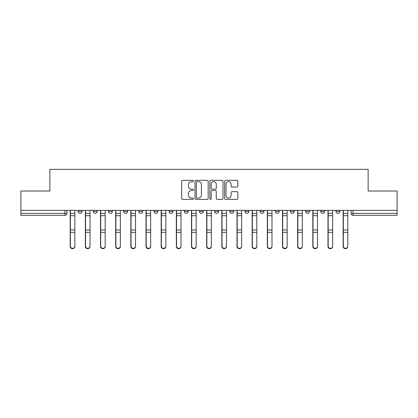<?xml version="1.0" encoding="UTF-8"?>
<svg xmlns="http://www.w3.org/2000/svg" width="418" height="418" viewBox="0 0 418 418"><rect width="100%" height="100%" fill="white"/><g stroke="black" fill="none" stroke-linecap="round" stroke-linejoin="round"><path stroke-width="0.63" d="M193.445 180.978A0.669 0.669 0 0 0 192.782 180.31L182.64 180.31A0.956 0.956 0 0 0 181.689 181.26L181.689 198.435A0.956 0.956 0 0 0 182.64 199.391L192.782 199.391A0.669 0.669 0 0 0 193.445 198.722A0.669 0.669 0 0 0 192.782 198.054L191.465 198.054A3.051 3.051 0 0 1 188.413 195.002L188.413 193.571A3.051 3.051 0 0 1 191.465 190.519L192.782 190.519A0.669 0.669 0 0 0 193.445 189.85A0.669 0.669 0 0 0 192.782 189.182L191.465 189.182A3.051 3.051 0 0 1 188.413 186.13L188.413 184.699A3.051 3.051 0 0 1 191.465 181.642L192.782 181.642A0.669 0.669 0 0 0 193.445 180.978M229.801 210.358L229.801 211.43L233.693 211.43A1.944 1.944 0 0 1 231.744 213.373A1.944 1.944 0 0 1 229.801 211.43L229.801 210.358M214.638 210.358L214.638 211.43L218.525 211.43A1.944 1.944 0 0 1 216.581 213.373A1.944 1.944 0 0 1 214.638 211.43L214.638 210.358M138.813 211.43L138.813 210.358L138.813 211.43A1.944 1.944 0 0 0 140.761 213.373A1.944 1.944 0 0 1 138.813 211.43L142.705 211.43A1.944 1.944 0 0 1 140.761 213.373M108.487 210.358L108.487 211.43L112.374 211.43A1.944 1.944 0 0 1 110.43 213.373A1.944 1.944 0 0 1 108.487 211.43L108.487 210.358M93.318 211.43L93.318 210.358L93.318 211.43A1.944 1.944 0 0 0 95.267 213.373A1.944 1.944 0 0 1 93.318 211.43L97.211 211.43A1.944 1.944 0 0 1 95.267 213.373A1.944 1.944 0 0 0 97.211 211.43A1.944 1.944 0 0 1 95.267 213.373M78.156 211.43L78.156 210.358L78.156 211.43A1.944 1.944 0 0 0 80.099 213.373A1.944 1.944 0 0 1 78.156 211.43L82.043 211.43A1.944 1.944 0 0 1 80.099 213.373A1.944 1.944 0 0 0 82.043 211.43A1.944 1.944 0 0 1 80.099 213.373M236.886 187.034A0.956 0.956 0 0 0 237.842 186.083L237.842 181.26A0.956 0.956 0 0 0 236.886 180.31L225.626 180.31A0.956 0.956 0 0 0 224.67 181.26L224.67 198.435A0.956 0.956 0 0 0 225.626 199.391L236.886 199.391A0.956 0.956 0 0 0 237.842 198.435L237.842 192.614A0.956 0.956 0 0 0 236.886 191.663L232.068 191.663A0.956 0.956 0 0 0 231.112 192.614L231.112 195.504A2.555 2.555 0 0 1 228.562 198.054A2.555 2.555 0 0 1 226.007 195.504L226.007 184.197A2.555 2.555 0 0 1 228.562 181.642A2.555 2.555 0 0 1 231.112 184.197L231.112 186.083A0.956 0.956 0 0 0 232.068 187.034L236.886 187.034M20.9 210.358L20.9 191.016L49.867 191.016L49.867 169.337L368.133 169.337L368.133 191.016L397.1 191.016L397.1 210.358L20.9 210.358L20.9 213.373L66.88 213.373L66.88 210.358M208.164 181.26A0.956 0.956 0 0 0 207.213 180.31L195.953 180.31A0.956 0.956 0 0 0 194.997 181.26L194.997 198.435A0.956 0.956 0 0 0 195.953 199.391L207.213 199.391A0.956 0.956 0 0 0 208.164 198.435L208.164 181.26M210.787 180.31L222.047 180.31A0.956 0.956 0 0 1 223.003 181.26L223.003 198.435A0.956 0.956 0 0 1 222.047 199.391L217.229 199.391A0.956 0.956 0 0 1 216.273 198.435L216.273 191.47A0.956 0.956 0 0 0 215.322 190.519L212.125 190.519A0.956 0.956 0 0 0 211.168 191.47L211.168 198.722A0.669 0.669 0 0 1 210.505 199.391A0.669 0.669 0 0 1 209.836 198.722L209.836 181.26A0.956 0.956 0 0 1 210.787 180.31M351.12 210.358L351.12 213.373L397.1 213.373L397.1 215.317L353.064 215.317A1.944 1.944 0 0 1 351.12 213.373M397.1 210.358L397.1 213.373M66.88 213.373A1.944 1.944 0 0 1 64.936 215.317A1.944 1.944 0 0 0 66.88 213.373A1.944 1.944 0 0 1 64.936 215.317L20.9 215.317L20.9 213.373M339.844 210.358L339.844 211.43A1.944 1.944 0 0 1 337.901 213.373A1.944 1.944 0 0 1 335.957 211.43L339.844 211.43L339.844 210.358M335.957 210.358L335.957 211.43M324.681 210.358L324.681 211.43A1.944 1.944 0 0 1 322.733 213.373A1.944 1.944 0 0 1 320.789 211.43L324.681 211.43L324.681 210.358M320.789 210.358L320.789 211.43M309.513 210.358L309.513 211.43A1.944 1.944 0 0 1 307.57 213.373A1.944 1.944 0 0 1 305.626 211.43L309.513 211.43M305.626 210.358L305.626 211.43M294.35 210.358L294.35 211.43A1.944 1.944 0 0 1 292.407 213.373A1.944 1.944 0 0 1 290.463 211.43L294.35 211.43M290.463 210.358L290.463 211.43M279.187 210.358L279.187 211.43A1.944 1.944 0 0 1 277.238 213.373A1.944 1.944 0 0 1 275.295 211.43A1.944 1.944 0 0 0 277.238 213.373M275.295 210.358L275.295 211.43L279.187 211.43M264.019 210.358L264.019 211.43A1.944 1.944 0 0 1 262.076 213.373A1.944 1.944 0 0 1 260.132 211.43L264.019 211.43L264.019 210.358M260.132 210.358L260.132 211.43M248.856 210.358L248.856 211.43A1.944 1.944 0 0 1 246.913 213.373A1.944 1.944 0 0 1 244.969 211.43L248.856 211.43A1.944 1.944 0 0 1 246.913 213.373A1.944 1.944 0 0 0 248.856 211.43L248.856 210.358M244.969 210.358L244.969 211.43M233.693 210.358L233.693 211.43M218.525 210.358L218.525 211.43L218.525 210.358M203.362 210.358L203.362 211.43A1.944 1.944 0 0 1 201.419 213.373A1.944 1.944 0 0 1 199.475 211.43L203.362 211.43L203.362 210.358M199.475 210.358L199.475 211.43M188.199 210.358L188.199 211.43A1.944 1.944 0 0 1 186.256 213.373A1.944 1.944 0 0 1 184.307 211.43L188.199 211.43M184.307 210.358L184.307 211.43M173.031 210.358L173.031 211.43A1.944 1.944 0 0 1 171.087 213.373A1.944 1.944 0 0 1 169.144 211.43L173.031 211.43M169.144 210.358L169.144 211.43M157.868 210.358L157.868 211.43A1.944 1.944 0 0 1 155.924 213.373A1.944 1.944 0 0 1 153.981 211.43L157.868 211.43A1.944 1.944 0 0 1 155.924 213.373A1.944 1.944 0 0 0 157.868 211.43M153.981 210.358L153.981 211.43M142.705 210.358L142.705 211.43M127.537 210.358L127.537 211.43A1.944 1.944 0 0 1 125.593 213.373A1.944 1.944 0 0 1 123.65 211.43L127.537 211.43A1.944 1.944 0 0 1 125.593 213.373A1.944 1.944 0 0 0 127.537 211.43L127.537 210.358M123.65 210.358L123.65 211.43M112.374 210.358L112.374 211.43L112.374 210.358M97.211 210.358L97.211 211.43L97.211 210.358M82.043 210.358L82.043 211.43L82.043 210.358M197.003 181.642A0.669 0.669 0 0 0 196.335 182.311L196.335 197.39A0.669 0.669 0 0 0 197.003 198.054L198.383 198.054A3.051 3.051 0 0 0 201.439 195.002L201.439 184.699A3.051 3.051 0 0 0 198.383 181.642L197.003 181.642M216.273 184.244A2.555 2.555 0 0 0 213.723 181.694A2.555 2.555 0 0 0 211.168 184.244L211.168 188.225A0.956 0.956 0 0 0 212.125 189.182L215.322 189.182A0.956 0.956 0 0 0 216.273 188.225L216.273 184.244M70.187 210.358L70.187 246.505A2.236 2.153 180 0 0 72.518 248.658M74.853 246.171L74.853 246.505A2.236 2.153 180 0 1 72.617 248.663A2.236 2.153 180 0 1 70.381 246.505L70.381 246.171A2.236 2.153 0 0 0 72.617 248.323A2.236 2.153 0 0 0 74.853 246.171L74.853 232.319L70.381 232.319L70.381 246.171M70.381 210.358L70.381 232.319M74.853 210.358L74.853 232.319M85.35 210.358L85.35 246.505A2.236 2.153 180 0 0 87.681 248.658M100.513 210.358L100.513 246.505A2.236 2.153 180 0 0 102.849 248.658M90.016 246.171L90.016 246.505A2.236 2.153 180 0 1 87.78 248.663A2.236 2.153 180 0 1 85.544 246.505L85.544 246.171A2.236 2.153 0 0 0 87.78 248.323A2.236 2.153 0 0 0 90.016 246.171L90.016 232.319L85.544 232.319L85.544 246.171M85.544 210.358L85.544 232.319M90.016 210.358L90.016 232.319M105.179 246.171L105.179 246.505A2.236 2.153 180 0 1 102.943 248.663A2.236 2.153 180 0 1 100.707 246.505L100.707 246.171A2.236 2.153 0 0 0 102.943 248.323A2.236 2.153 0 0 0 105.179 246.171L105.179 232.319L100.707 232.319L100.707 246.171M100.707 210.358L100.707 232.319M105.179 210.358L105.179 232.319M115.681 210.358L115.681 246.505A2.236 2.153 180 0 0 118.012 248.658M130.844 210.358L130.844 246.505A2.236 2.153 180 0 0 133.175 248.658M146.007 210.358L146.007 246.505A2.236 2.153 180 0 0 148.343 248.658M120.347 246.171L120.347 246.505A2.236 2.153 180 0 1 118.111 248.663A2.236 2.153 180 0 1 115.875 246.505L115.875 246.171A2.236 2.153 0 0 0 118.111 248.323A2.236 2.153 0 0 0 120.347 246.171L120.347 232.319L115.875 232.319L115.875 246.171M115.875 210.358L115.875 232.319M120.347 210.358L120.347 232.319M135.51 246.171L135.51 246.505A2.236 2.153 180 0 1 133.274 248.663A2.236 2.153 180 0 1 131.038 246.505L131.038 246.171A2.236 2.153 0 0 0 133.274 248.323A2.236 2.153 0 0 0 135.51 246.171L135.51 232.319L131.038 232.319L131.038 246.171M131.038 210.358L131.038 232.319M135.51 210.358L135.51 232.319M150.673 246.171L150.673 246.505A2.236 2.153 180 0 1 148.437 248.663A2.236 2.153 180 0 1 146.201 246.505L146.201 246.171A2.236 2.153 0 0 0 148.437 248.323A2.236 2.153 0 0 0 150.673 246.171L150.673 232.319L146.201 232.319L146.201 246.171M146.201 210.358L146.201 232.319M150.673 210.358L150.673 232.319M161.176 210.358L161.176 246.505A2.236 2.153 180 0 0 163.506 248.658M165.841 246.171L165.841 246.505A2.236 2.153 180 0 1 163.605 248.663A2.236 2.153 180 0 1 161.369 246.505L161.369 246.171A2.236 2.153 0 0 0 163.605 248.323A2.236 2.153 0 0 0 165.841 246.171L165.841 232.319L161.369 232.319L161.369 246.171M161.369 210.358L161.369 232.319M165.841 210.358L165.841 232.319M176.339 210.358L176.339 246.505A2.236 2.153 180 0 0 178.669 248.658M181.004 246.171L181.004 246.505A2.236 2.153 180 0 1 178.768 248.663A2.236 2.153 180 0 1 176.532 246.505L176.532 246.171A2.236 2.153 0 0 0 178.768 248.323A2.236 2.153 0 0 0 181.004 246.171L181.004 232.319L176.532 232.319L176.532 246.171M176.532 210.358L176.532 232.319M181.004 210.358L181.004 232.319M191.501 210.358L191.501 246.505A2.236 2.153 180 0 0 193.837 248.658M196.167 246.171L196.167 246.505A2.236 2.153 180 0 1 193.931 248.663A2.236 2.153 180 0 1 191.695 246.505L191.695 246.171A2.236 2.153 0 0 0 193.931 248.323A2.236 2.153 0 0 0 196.167 246.171L196.167 232.319L191.695 232.319L191.695 246.171M191.695 210.358L191.695 232.319M196.167 210.358L196.167 232.319M206.664 210.358L206.664 246.505A2.236 2.153 180 0 0 209 248.658M211.336 246.171L211.336 246.505A2.236 2.153 180 0 1 209.099 248.663A2.236 2.153 180 0 1 206.863 246.505L206.863 246.171A2.236 2.153 0 0 0 209.099 248.323A2.236 2.153 0 0 0 211.336 246.171L211.336 232.319L206.863 232.319L206.863 246.171M206.863 210.358L206.863 232.319M211.336 210.358L211.336 232.319M221.833 210.358L221.833 246.505A2.236 2.153 180 0 0 224.163 248.658M226.499 246.171L226.499 246.505A2.236 2.153 180 0 1 224.262 248.663A2.236 2.153 180 0 1 222.026 246.505L222.026 246.171A2.236 2.153 0 0 0 224.262 248.323A2.236 2.153 0 0 0 226.499 246.171L226.499 232.319L222.026 232.319L222.026 246.171M222.026 210.358L222.026 232.319M226.499 210.358L226.499 232.319M236.996 210.358L236.996 246.505A2.236 2.153 180 0 0 239.331 248.658M241.661 246.171L241.661 246.505A2.236 2.153 180 0 1 239.425 248.663A2.236 2.153 180 0 1 237.189 246.505L237.189 246.171A2.236 2.153 0 0 0 239.425 248.323A2.236 2.153 0 0 0 241.661 246.171L241.661 232.319L237.189 232.319L237.189 246.171M237.189 210.358L237.189 232.319M241.661 210.358L241.661 232.319M252.159 210.358L252.159 246.505A2.236 2.153 180 0 0 254.494 248.658M256.824 246.171L256.824 246.505A2.236 2.153 180 0 1 254.593 248.663A2.236 2.153 180 0 1 252.357 246.505L252.357 246.171A2.236 2.153 0 0 0 254.593 248.323A2.236 2.153 0 0 0 256.824 246.171L256.824 232.319L252.357 232.319L252.357 246.171M252.357 210.358L252.357 232.319M256.824 210.358L256.824 232.319M267.327 210.358L267.327 246.505A2.236 2.153 180 0 0 269.657 248.658M271.993 246.171L271.993 246.505A2.236 2.153 180 0 1 269.756 248.663A2.236 2.153 180 0 1 267.52 246.505L267.52 246.171A2.236 2.153 0 0 0 269.756 248.323A2.236 2.153 0 0 0 271.993 246.171L271.993 232.319L267.52 232.319L267.52 246.171M267.52 210.358L267.52 232.319M271.993 210.358L271.993 232.319M282.49 210.358L282.49 246.505A2.236 2.153 180 0 0 284.825 248.658M287.156 246.171L287.156 246.505A2.236 2.153 180 0 1 284.919 248.663A2.236 2.153 180 0 1 282.683 246.505L282.683 246.171A2.236 2.153 0 0 0 284.919 248.323A2.236 2.153 0 0 0 287.156 246.171L287.156 232.319L282.683 232.319L282.683 246.171M282.683 210.358L282.683 232.319M287.156 210.358L287.156 232.319M297.653 210.358L297.653 246.505A2.236 2.153 180 0 0 299.988 248.658M302.318 246.171L302.318 246.505A2.236 2.153 180 0 1 300.087 248.663A2.236 2.153 180 0 1 297.851 246.505L297.851 246.171A2.236 2.153 0 0 0 300.087 248.323A2.236 2.153 0 0 0 302.318 246.171L302.318 232.319L297.851 232.319L297.851 246.171M297.851 210.358L297.851 232.319M302.318 210.358L302.318 232.319M312.821 210.358L312.821 246.505A2.236 2.153 180 0 0 315.151 248.658M317.487 246.171L317.487 246.505A2.236 2.153 180 0 1 315.25 248.663A2.236 2.153 180 0 1 313.014 246.505L313.014 246.171A2.236 2.153 0 0 0 315.25 248.323A2.236 2.153 0 0 0 317.487 246.171L317.487 232.319L313.014 232.319L313.014 246.171M313.014 210.358L313.014 232.319M317.487 210.358L317.487 232.319M327.984 210.358L327.984 246.505A2.236 2.153 180 0 0 330.319 248.658M332.65 246.171L332.65 246.505A2.236 2.153 180 0 1 330.413 248.663A2.236 2.153 180 0 1 328.177 246.505L328.177 246.171A2.236 2.153 0 0 0 330.413 248.323A2.236 2.153 0 0 0 332.65 246.171L332.65 232.319L328.177 232.319L328.177 246.171M328.177 210.358L328.177 232.319M332.65 210.358L332.65 232.319M343.147 210.358L343.147 246.505A2.236 2.153 180 0 0 345.482 248.658M347.813 246.171L347.813 246.505A2.236 2.153 180 0 1 345.581 248.663A2.236 2.153 180 0 1 343.345 246.505L343.345 246.171A2.236 2.153 0 0 0 345.581 248.323A2.236 2.153 0 0 0 347.813 246.171L347.813 232.319L343.345 232.319L343.345 246.171M343.345 210.358L343.345 232.319M347.813 210.358L347.813 232.319M64.936 210.358L64.936 215.317M353.064 210.358L353.064 215.317M70.187 213.373L74.853 213.373M74.853 229.978L70.381 229.978M74.853 215.719L70.381 215.719M85.35 213.373L90.016 213.373M100.513 213.373L105.179 213.373M90.016 229.978L85.544 229.978M90.016 215.719L85.544 215.719M105.179 229.978L100.707 229.978M105.179 215.719L100.707 215.719M115.681 213.373L120.347 213.373M130.844 213.373L135.51 213.373M146.007 213.373L150.673 213.373M120.347 229.978L115.875 229.978M120.347 215.719L115.875 215.719M135.51 229.978L131.038 229.978M135.51 215.719L131.038 215.719M150.673 229.978L146.201 229.978M150.673 215.719L146.201 215.719M161.176 213.373L165.841 213.373M165.841 229.978L161.369 229.978M165.841 215.719L161.369 215.719M176.339 213.373L181.004 213.373M181.004 229.978L176.532 229.978M181.004 215.719L176.532 215.719M191.501 213.373L196.167 213.373M196.167 229.978L191.695 229.978M196.167 215.719L191.695 215.719M206.664 213.373L211.336 213.373M211.336 229.978L206.863 229.978M211.336 215.719L206.863 215.719M221.833 213.373L226.499 213.373M226.499 229.978L222.026 229.978M226.499 215.719L222.026 215.719M236.996 213.373L241.661 213.373M241.661 229.978L237.189 229.978M241.661 215.719L237.189 215.719M252.159 213.373L256.824 213.373M256.824 229.978L252.357 229.978M256.824 215.719L252.357 215.719M267.327 213.373L271.993 213.373M271.993 229.978L267.52 229.978M271.993 215.719L267.52 215.719M282.49 213.373L287.156 213.373M287.156 229.978L282.683 229.978M287.156 215.719L282.683 215.719M297.653 213.373L302.318 213.373M302.318 229.978L297.851 229.978M302.318 215.719L297.851 215.719M312.821 213.373L317.487 213.373M317.487 229.978L313.014 229.978M317.487 215.719L313.014 215.719M327.984 213.373L332.65 213.373M332.65 229.978L328.177 229.978M332.65 215.719L328.177 215.719M343.147 213.373L347.813 213.373M347.813 229.978L343.345 229.978M347.813 215.719L343.345 215.719"/></g></svg>
